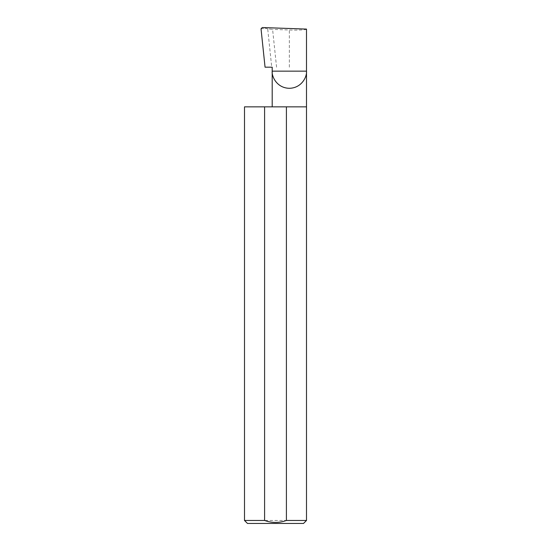 <?xml version="1.0" encoding="UTF-8"?>
<svg xmlns="http://www.w3.org/2000/svg" width="551" height="551" viewBox="0 0 551 551"><rect width="100%" height="100%" fill="white"/><g stroke="black" fill="none" stroke-linecap="round" stroke-linejoin="round"><path stroke-width="0.41" stroke-dasharray="2.75 2.07" d="M306.494 106.853L244.506 106.853M306.494 520.475L244.506 520.475M272.194 67.181L265.059 67.181M276.568 67.181L272.6 29.41L267.703 28.817L271.733 67.181M267.703 28.817L262.283 27.55M306.494 29.093C307.265 29.864 297.829 30.36 289.344 29.995L272.6 29.41M261.029 28.831L265.086 28.418M247.482 523.45L303.518 523.45M289.344 67.181L289.344 29.995"/><path stroke-width="0.83" d="M272.194 106.853L272.194 71.148L306.494 71.148L306.494 29.093L262.283 27.55L261.029 28.831L265.059 67.181L272.194 67.181L272.194 71.148C271.505 76.162 276.65 88.064 289.344 88.298C302.038 88.064 307.189 76.162 306.494 71.148L306.494 520.475L303.518 523.45L247.482 523.45L244.506 520.475L264.59 520.475C271.857 523.092 279.13 523.092 286.41 520.475L306.494 520.475M286.41 520.475L286.41 106.853L306.494 106.853M244.506 520.475L244.506 106.853L264.59 106.853L264.59 520.475M286.41 106.853L264.59 106.853"/></g></svg>
